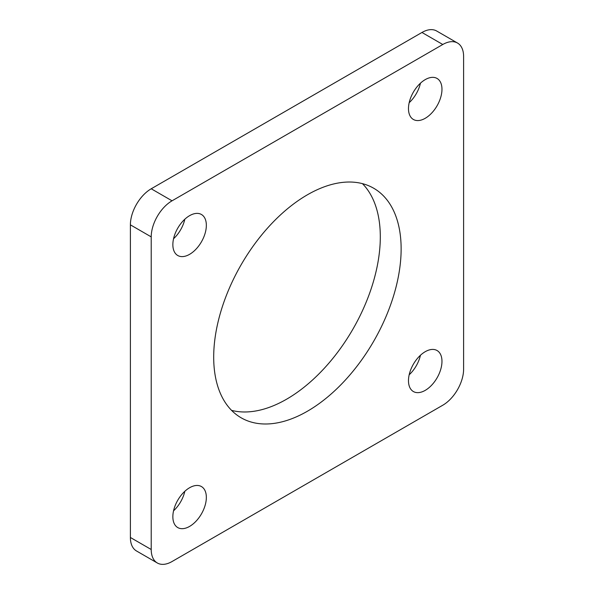 <?xml version="1.0" encoding="UTF-8"?>
<svg xmlns="http://www.w3.org/2000/svg" width="594" height="594" viewBox="0 0 594 594"><rect width="100%" height="100%" fill="white"/><g stroke="black" fill="none" stroke-linecap="round" stroke-linejoin="round"><path stroke-width="0.89" d="M409.177 102.703A23.678 13.669 120 0 0 420.448 83.182M425.222 118.295A23.678 13.669 120 0 0 440.696 97.423A23.678 13.669 120 0 0 437.065 78.453A23.678 13.669 120 0 0 425.222 79.626A23.678 13.669 120 0 0 409.756 100.49A23.678 13.669 120 0 0 413.387 119.468A23.678 13.669 120 0 0 425.222 118.295M173.552 238.743A23.678 13.669 120 0 0 184.823 219.223M189.605 254.329A23.678 13.669 120 0 0 205.071 233.457A23.678 13.669 120 0 0 201.44 214.486A23.678 13.669 120 0 0 189.605 215.659A23.678 13.669 120 0 0 174.131 236.523A23.678 13.669 120 0 0 177.762 255.502A23.678 13.669 120 0 0 189.605 254.329M173.552 510.818A23.678 13.669 120 0 0 184.823 491.297M189.605 526.403A23.678 13.669 120 0 0 205.071 505.531A23.678 13.669 120 0 0 201.44 486.56A23.678 13.669 120 0 0 189.605 487.733A23.678 13.669 120 0 0 174.131 508.598A23.678 13.669 120 0 0 177.762 527.576A23.678 13.669 120 0 0 189.605 526.403M409.177 374.777A23.678 13.669 120 0 0 420.448 355.257M425.222 390.369A23.678 13.669 120 0 0 440.696 369.498A23.678 13.669 120 0 0 437.065 350.527A23.678 13.669 120 0 0 425.222 351.7A23.678 13.669 120 0 0 409.756 372.564A23.678 13.669 120 0 0 413.387 391.543A23.678 13.669 120 0 0 425.222 390.369M231.556 410.357A132.536 76.522 120 0 0 286.59 399.205A132.536 76.522 120 0 0 370.077 291.951A132.536 76.522 120 0 0 362.444 183.643M307.41 411.226A132.536 76.522 120 0 0 394 294.438A132.536 76.522 120 0 0 373.678 188.231A132.536 76.522 120 0 0 307.41 194.795A132.536 76.522 120 0 0 220.827 311.59A132.536 76.522 120 0 0 241.142 417.79A132.536 76.522 120 0 0 307.41 411.226M151.218 236.88L151.218 549.502A29.455 17.003 120 0 0 157.313 562.986A29.455 17.003 120 0 0 172.045 561.53L442.782 405.219A29.455 17.003 120 0 0 463.61 369.149L463.61 56.519A29.455 17.003 120 0 0 457.514 43.035A29.455 17.003 120 0 0 442.782 44.498L172.045 200.809A29.455 17.003 120 0 0 151.218 236.88L130.39 224.851L130.39 537.481L151.218 549.502M157.313 562.986L136.486 550.965A29.455 17.003 -60 0 1 130.39 537.481M130.39 224.851A29.455 17.003 -60 0 1 151.218 188.781L172.045 200.809M442.782 44.498L421.955 32.47L151.218 188.781M421.955 32.47A29.455 17.003 -60 0 1 436.687 31.014L457.514 43.035"/></g></svg>
